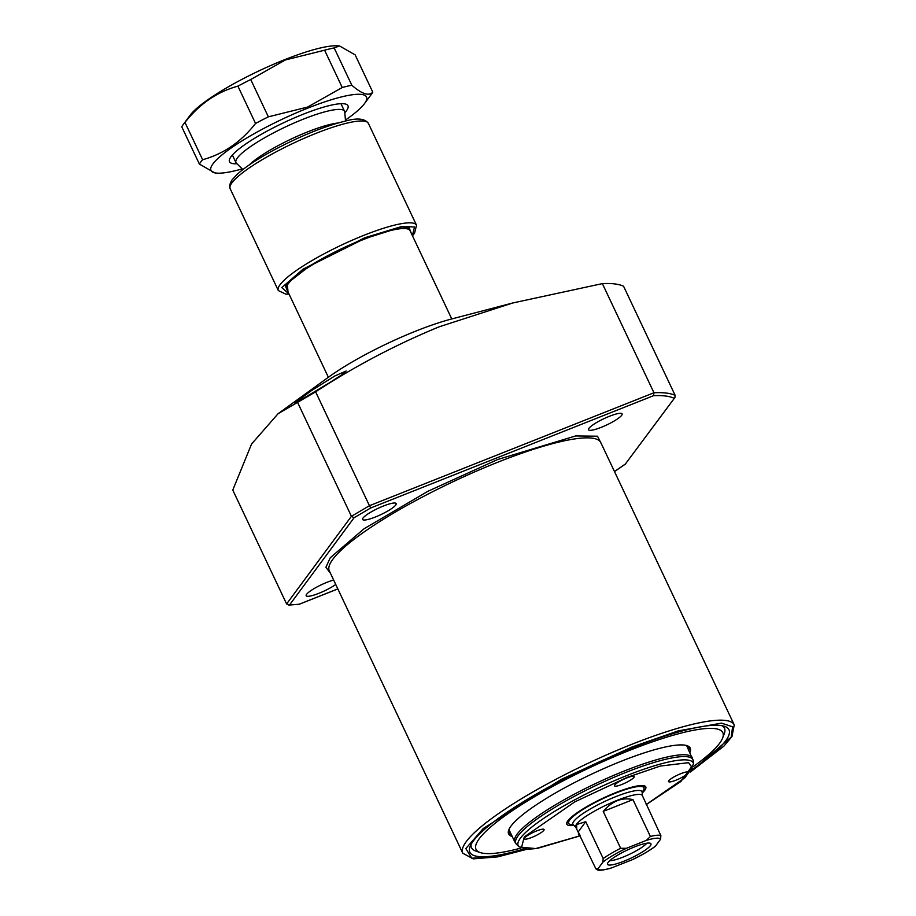 <?xml version="1.0" encoding="UTF-8"?>
<svg xmlns="http://www.w3.org/2000/svg" width="916" height="916" viewBox="0 0 916 916"><rect width="100%" height="100%" fill="white"/><g stroke="black" fill="none" stroke-linecap="round" stroke-linejoin="round"><path stroke-width="1.37" d="M330.436 573.267L325.913 567.267L330.264 557.741L364.076 528.738L428.024 491.228L497.628 459.534L575.649 435.947L597.495 436.211L601.904 444.947M601.228 427.337A18.56 3.435 154.7 0 0 622.101 413.883A18.56 3.435 154.7 0 0 609.392 416.299A18.56 3.435 154.7 0 0 588.53 429.753A18.56 3.435 154.7 0 0 601.228 427.337M333.642 580.034A18.56 3.435 154.7 0 0 327.046 582.278A18.56 3.435 154.7 0 0 306.184 595.732A18.56 3.435 154.7 0 0 318.882 593.316A18.56 3.435 154.7 0 0 335.737 584.477M375.308 517.036A18.56 3.435 154.7 0 0 396.17 503.582A18.56 3.435 154.7 0 0 383.472 505.998A18.56 3.435 154.7 0 0 362.61 519.452A18.56 3.435 154.7 0 0 375.308 517.036M520.998 848.056A136.484 25.236 -25.3 0 1 480.259 852.578A136.484 25.236 -25.3 0 1 479.251 838.712A136.484 25.236 -25.3 0 1 620.796 753.925A136.484 25.236 -25.3 0 1 722.644 738.01L724.293 733.647A139.896 25.866 154.7 0 0 722.083 725.724M524.032 848.949A143.308 26.495 -25.3 0 1 470.045 846.647A143.308 26.495 -25.3 0 1 630.929 748.395A143.308 26.495 -25.3 0 1 724.545 726.342A143.308 26.495 -25.3 0 1 692.049 769.52M722.644 738.01A136.484 25.236 -25.3 0 1 719.598 743.288A136.484 25.236 -25.3 0 1 693.286 766.612M471.122 844.346A139.896 25.866 154.7 0 0 475.851 851.09L480.259 852.578M311.429 390.651L334.729 376.007L346.179 371.003L341.863 374.793L329.382 382.842L305.852 396.914L294.815 402.857L311.429 390.651M512.754 302.978L451.565 318.997A95.539 17.667 154.7 0 0 416.356 330.882A95.539 17.667 154.7 0 0 328.546 377.152L278.063 413.723L315.619 391.842C354.515 366.423 395.655 344.76 439.05 326.852L512.754 302.978L602.373 283.616L653.955 392.758L369.446 505.712L370.682 507.979L653.555 395.678L653.955 392.758A240.21 44.415 154.7 0 1 675.149 395.38L674.92 397.521L625.353 464.046L614.464 471.522M315.619 391.842L369.446 505.712L351.423 516.303L286.605 603.942L232.779 490.071L251.556 444.042L278.063 413.723M512.227 836.48A100.451 18.572 -25.3 0 1 508.735 829.999A100.451 18.572 -25.3 0 1 621.506 761.139A100.451 18.572 -25.3 0 1 687.126 745.681A100.451 18.572 -25.3 0 1 689.908 752.483M688.969 750.49A99.363 18.366 154.7 0 0 688.798 747.571A99.363 18.366 154.7 0 0 686.382 745.452M297.597 402.433L351.423 516.303L354.068 517.746L370.682 507.979M286.605 603.942L289.639 604.846L354.068 517.746M299.349 604.217L288.735 605.098L299.349 604.217L337.844 588.931M674.92 397.521L625.353 464.046M675.149 395.38L623.567 286.239A240.21 44.415 154.7 0 0 602.373 283.616M509.033 829.289A99.363 18.366 154.7 0 0 509.136 832.495A99.363 18.366 154.7 0 0 511.277 834.476M451.771 318.951L410.047 230.683A68.242 12.618 154.7 0 0 409.99 230.58A68.242 12.618 154.7 0 0 352.935 243.908A68.242 12.618 154.7 0 0 288.265 283.708A68.242 12.618 154.7 0 0 286.605 288.906A68.242 12.618 154.7 0 0 286.651 289.009L328.375 377.278M249.244 164.926A55.418 10.248 -25.3 0 1 291.231 139.026A55.418 10.248 -25.3 0 1 337.901 123.019M345.527 121.038L344.748 112.038A60.055 11.106 154.7 0 0 344.553 111.294A60.055 11.106 154.7 0 0 294.551 122.813A60.055 11.106 154.7 0 0 237.381 157.953A60.055 11.106 154.7 0 0 235.962 162.624A60.055 11.106 154.7 0 0 236.42 163.243L242.877 169.563M575.809 827.274L573.187 824.709A38.22 7.065 -25.3 0 1 572.901 824.308A38.22 7.065 -25.3 0 1 573.805 821.331A38.22 7.065 -25.3 0 1 610.182 798.981A38.22 7.065 -25.3 0 1 642.002 791.642A38.22 7.065 -25.3 0 1 642.127 792.122L642.437 795.775M576.691 829.152L576.725 824.503L585.759 821.686L603.186 858.555L602.888 862.139L597.896 868.883L595.755 868.586L575.706 827.056A36.846 6.813 -25.3 0 1 576.576 824.194A36.846 6.813 -25.3 0 1 611.659 802.634A36.846 6.813 -25.3 0 1 642.345 795.557L660.871 835.644L660.573 839.239L655.581 845.983C649.879 850.426 642.024 855.04 632.017 859.826L633.048 859.38C642.185 854.96 649.547 850.643 655.158 846.418L655.581 845.983M620.647 848.285L603.22 811.416C612.048 801.065 621.964 797.126 632.956 799.611L650.383 836.48L646.433 840.35L626.441 848.285L620.647 848.285A36.846 6.813 -25.3 0 0 603.186 858.555M608.075 862.46A24.022 4.443 154.7 0 0 607.434 863.822A24.022 4.443 154.7 0 0 626.338 860.216A24.022 4.443 154.7 0 0 650.383 845.663A24.022 4.443 154.7 0 0 650.612 843.418A24.022 4.443 154.7 0 0 629.761 848.926A24.022 4.443 154.7 0 0 608.075 862.46M609.724 860.719A21.835 4.042 154.7 0 0 629.372 854.353A21.835 4.042 154.7 0 0 646.765 843.212M603.22 811.416L632.956 799.611M632.017 859.826L610.674 868.242C596.957 871.883 597.553 869.444 596.442 869.421L595.755 868.586M578.34 831.728L585.759 821.686M536.593 830.938A10.923 2.015 -25.3 0 1 544.07 829.518A10.923 2.015 -25.3 0 1 531.795 837.43A10.923 2.015 -25.3 0 1 524.33 838.85A10.923 2.015 -25.3 0 1 536.593 830.938M626.704 777.959A10.923 2.015 -25.3 0 1 634.181 776.539A10.923 2.015 -25.3 0 1 621.907 784.451A10.923 2.015 -25.3 0 1 614.441 785.871A10.923 2.015 -25.3 0 1 626.704 777.959M680.806 773.677A10.923 2.015 -25.3 0 1 688.282 772.257A10.923 2.015 -25.3 0 1 676.008 780.169A10.923 2.015 -25.3 0 1 668.531 781.588A10.923 2.015 -25.3 0 1 680.806 773.677M642.208 793.05A43.67 8.072 154.7 0 0 645.791 786.89A43.67 8.072 154.7 0 0 615.907 792.569A43.67 8.072 154.7 0 0 566.821 824.217A43.67 8.072 154.7 0 0 573.851 825.362M573.13 824.64A41.644 7.694 -25.3 0 1 569.088 823.885A41.644 7.694 -25.3 0 1 615.46 793.176A41.644 7.694 -25.3 0 1 644.085 788.436A41.644 7.694 -25.3 0 1 642.116 792.031M579.828 834.888A10.923 2.015 -25.3 0 1 578.42 834.556A10.923 2.015 -25.3 0 1 579.061 833.274M339.481 45.926L337.088 45.8A85.989 15.893 154.7 0 0 284.716 59.666A85.989 15.893 154.7 0 0 190.093 115.279L183.131 124.702A96.901 17.919 -25.3 0 1 184.986 122.423C199.482 103.932 217.115 91.84 237.908 86.15A96.901 17.919 -25.3 0 1 250.721 79.532L285.345 59.964L324.596 50.197A96.901 17.919 -25.3 0 1 334.18 47.93L339.481 45.926L355.145 54.868L372.778 92.172A96.901 17.919 -25.3 0 1 371.415 94.256L364.442 103.668A85.989 15.893 -25.3 0 1 345.447 120.065M242.179 168.876A85.989 15.893 -25.3 0 1 217.447 173.158A85.989 15.893 -25.3 0 1 228.966 149.548A85.989 15.893 -25.3 0 1 307.639 108.168A85.989 15.893 -25.3 0 1 364.442 103.668M372.778 92.172C368.885 96.34 361.9 94.027 351.813 85.234L334.18 47.93M324.596 50.197L342.24 87.501A96.901 17.919 -25.3 0 1 351.813 85.234M342.24 87.501L307.604 107.069L268.354 116.836L250.721 79.532M236.935 163.746A65.517 12.114 -25.3 0 1 229.584 159.166A65.517 12.114 -25.3 0 1 303.139 114.26A65.517 12.114 -25.3 0 1 345.927 104.172A65.517 12.114 -25.3 0 1 344.805 112.76M237.908 86.15L255.541 123.454C241.057 141.946 223.412 154.037 202.619 159.727A96.901 17.919 -25.3 0 0 199.39 164.09L181.757 126.786A96.901 17.919 -25.3 0 1 183.131 124.702M255.541 123.454A96.901 17.919 -25.3 0 1 268.354 116.836M202.619 159.727L184.986 122.423M199.39 164.09L215.065 173.032L217.447 173.158M498.075 462.122A150.132 27.755 154.7 0 0 329.325 570.908L462.775 853.22A150.132 27.755 -25.3 0 1 631.513 744.433A150.132 27.755 -25.3 0 1 734.243 724.899L600.793 442.588A150.132 27.755 154.7 0 0 498.075 462.122M526.837 849.247L495.59 857.158L471.797 858.189L465.809 848.582L483.282 828.499L561.176 779.436L631.96 747.021L678.264 730.876L721.487 723.136L732.605 726.823L731.208 737.071L690.504 771.879M337.821 588.896L299.612 604.056M653.555 395.678C662.692 395.277 669.516 396.136 674.027 398.242M650.383 836.48A36.846 6.813 -25.3 0 1 660.871 835.644M646.433 840.35C654.722 837.877 659.44 837.499 660.573 839.239M602.888 862.139C608.59 857.685 616.434 853.071 626.441 848.285M612.037 867.761C603.736 870.246 599.03 870.612 597.896 868.883M646.204 804.626L680.874 781.52L693.538 764.104A96.81 17.896 -25.3 0 0 626.979 775.497A96.81 17.896 -25.3 0 0 518.903 846.659L516.578 844.38A97.943 18.102 -25.3 0 1 625.926 772.394A97.943 18.102 -25.3 0 1 693.252 760.864L686.645 745.578M516.578 844.38L514.758 841.838A98.275 18.171 -25.3 0 1 625.216 770.631A98.275 18.171 -25.3 0 1 692.45 757.853M580.24 835.758L535.711 848.56L521.582 847.243L524.307 836.892L574.847 801.832L627.139 777.386L660.379 766.039L688.626 762.673L692.153 767.745L684.905 777.764L646.181 804.58M411.387 233.523L409.246 227.97L396.571 228.622L363.812 238.95L309.402 266.144L287.281 283.353L287.99 291.849M416.528 225.244L368.381 123.385A76.429 14.129 154.7 0 0 316.089 133.324A76.429 14.129 154.7 0 0 230.179 188.707L278.327 290.578A76.429 14.129 -25.3 0 1 364.236 235.183A76.429 14.129 -25.3 0 1 416.528 225.244L414.536 233.282L412.452 235.767M288.964 293.899L281.819 287.601L302.99 269.212L364.671 237.782L402.032 226.389L414.524 227.019L412.36 235.572M690.401 772.016L723.983 746.048L731.976 736.544L734.243 724.899M527.009 849.247L497.651 856.872L473.206 858.865L462.775 853.22M625.777 463.828L614.499 471.58M408.513 227.809L409.99 230.58M344.553 111.294L340.958 103.691M235.962 162.624L232.366 155.022M285.403 285.998L286.605 288.906M514.758 841.838L508.964 829.575M569.088 823.885L567.004 822.19M693.538 764.104L693.252 760.864M518.903 846.659L527.353 849.258L536.948 848.514L580.263 835.793M644.085 788.436L644.097 785.745M285.826 287.017L286.628 284.727C289.341 280.422 296.555 274.491 308.28 266.922C324.802 256.56 343.271 247.263 363.698 239.03C384.857 230.855 399.227 227.157 406.819 227.958L409.028 228.782M230.179 188.707C230.672 189.864 227.809 186.314 232.137 179.799L237.221 174.292C245.041 167.227 256.835 159.373 272.613 150.739C299.75 136.266 324.046 126.362 345.504 121.038C357.309 117.763 364.934 118.542 368.381 123.385M278.327 290.578L285.803 294.139L289.055 294.105"/></g></svg>
